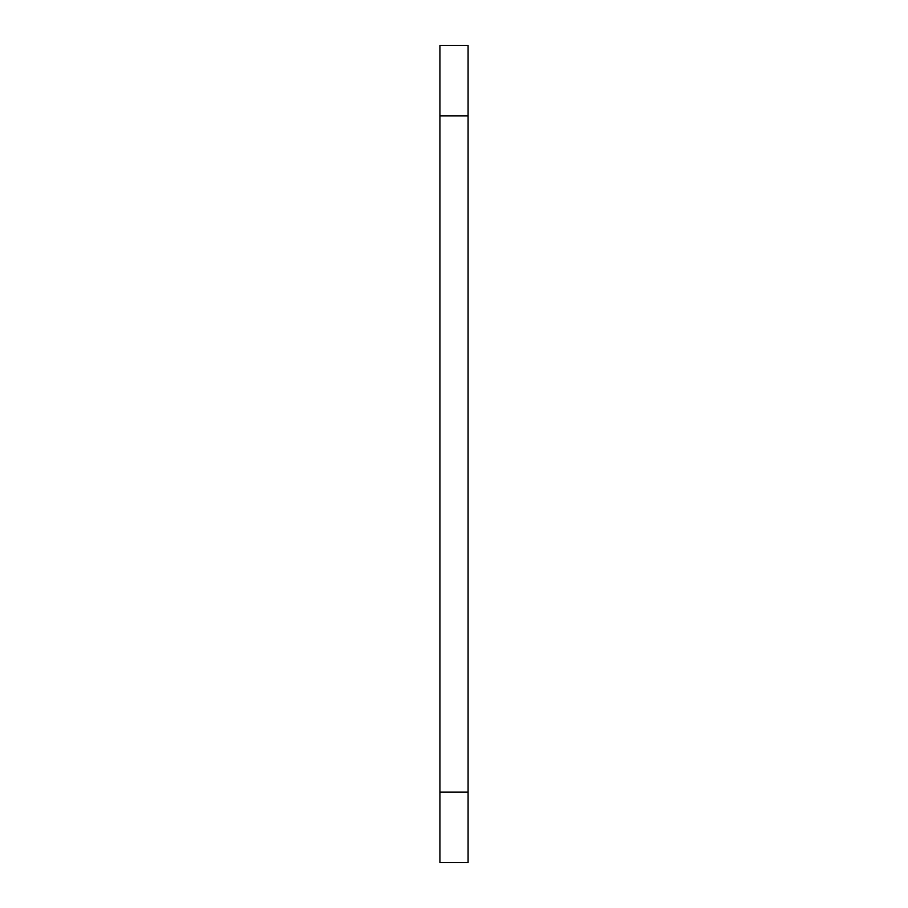 <?xml version="1.0" encoding="UTF-8"?>
<svg xmlns="http://www.w3.org/2000/svg" width="908" height="908" viewBox="0 0 908 908"><rect width="100%" height="100%" fill="white"/><g stroke="black" fill="none" stroke-linecap="round" stroke-linejoin="round"><path stroke-width="1.36" d="M468.085 115.849L468.085 45.4L439.915 45.4L439.915 115.849L468.085 115.849L468.085 862.6L439.915 862.6L439.915 115.849M439.915 792.151L468.085 792.151"/></g></svg>

